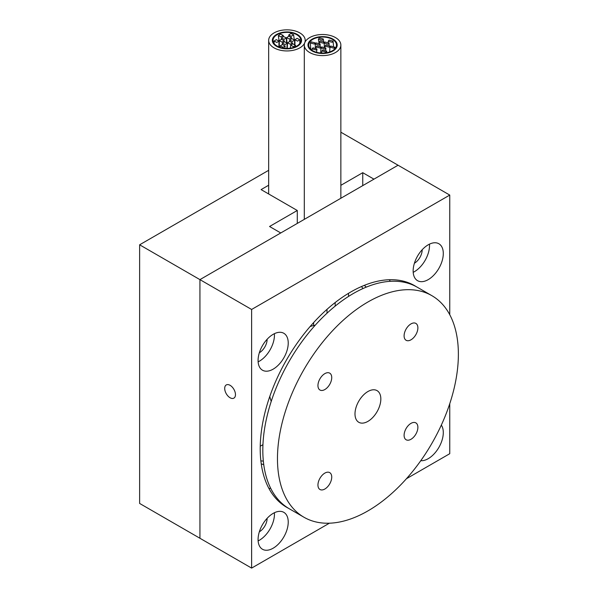 <?xml version="1.0" encoding="UTF-8"?>
<svg xmlns="http://www.w3.org/2000/svg" width="598" height="598" viewBox="0 0 598 598"><rect width="100%" height="100%" fill="white"/><g stroke="black" fill="none" stroke-linecap="round" stroke-linejoin="round"><path stroke-width="0.9" d="M230.081 385.314A7.617 4.395 -120 0 0 226.276 384.94A7.617 4.395 -120 0 0 225.11 391.04A7.617 4.395 -120 0 0 230.081 397.752A7.617 4.395 -120 0 0 233.893 398.126A7.617 4.395 -120 0 0 235.059 392.026A7.617 4.395 -120 0 0 230.081 385.314M428.22 279.625A21.319 12.311 120 0 0 442.146 260.84A21.319 12.311 120 0 0 438.88 243.752A21.319 12.311 120 0 0 428.22 244.806A21.319 12.311 120 0 0 414.294 263.598A21.319 12.311 120 0 0 417.561 280.679A21.319 12.311 120 0 0 428.22 279.625M413.196 272.322A21.319 12.311 120 0 0 414.436 271.664A21.319 12.311 120 0 0 429.461 244.148M273.159 369.153A21.319 12.311 120 0 0 287.085 350.361A21.319 12.311 120 0 0 283.818 333.28A21.319 12.311 120 0 0 273.159 334.334A21.319 12.311 120 0 0 259.226 353.119A21.319 12.311 120 0 0 262.492 370.207A21.319 12.311 120 0 0 273.159 369.153M258.134 361.85A21.319 12.311 120 0 0 259.375 361.192A21.319 12.311 120 0 0 274.4 333.677M273.159 548.202A21.319 12.311 120 0 0 287.085 529.417A21.319 12.311 120 0 0 283.818 512.337A21.319 12.311 120 0 0 273.159 513.39A21.319 12.311 120 0 0 259.226 532.175A21.319 12.311 120 0 0 262.492 549.263A21.319 12.311 120 0 0 273.159 548.202M258.134 540.906A21.319 12.311 120 0 0 259.375 540.248A21.319 12.311 120 0 0 274.4 512.733M420.768 460.707A21.319 12.311 120 0 0 428.22 458.681A21.319 12.311 120 0 0 441.324 425.103M416.372 286.734A127.957 73.875 120 0 0 414.668 285.695A127.957 73.875 120 0 0 350.69 292.033A127.957 73.875 120 0 0 267.097 404.786A127.957 73.875 120 0 0 286.711 507.321A127.957 73.875 120 0 0 288.46 508.278M390.225 281.329A127.957 73.875 120 0 0 389.395 279.722A127.957 73.875 120 0 1 390.225 281.329M366.253 287.137A103.559 59.785 120 0 0 364.279 285.366A103.559 59.785 120 0 1 366.253 287.137M362.956 288.565A103.559 59.785 120 0 0 361.506 286.532M414.407 263.232A10.966 6.331 120 0 0 414.436 263.21A10.966 6.331 120 0 0 422.188 249.747M259.338 352.76A10.966 6.331 120 0 0 259.375 352.738A10.966 6.331 120 0 0 267.127 339.268M259.338 531.809A10.966 6.331 120 0 0 259.375 531.794A10.966 6.331 120 0 0 267.127 518.324M449.756 314.72L449.756 195.075L398.066 165.227L199.934 279.625L199.934 538.26L139.626 503.441L139.626 244.806L268.666 170.31M406.446 478.714L449.756 453.703L449.756 403.687M449.756 195.075L251.616 309.465L139.626 244.806M329.393 523.198L251.616 568.1L199.934 538.26L199.934 279.625L280.754 232.958L269.556 226.493L297.281 210.489L297.281 223.42M251.616 568.1L251.616 309.465M261.236 463.846A103.559 59.785 120 0 0 263.755 464.668A103.559 59.785 120 0 1 261.236 463.846M260.855 460.864A103.559 59.785 120 0 0 263.337 461.103M268.906 488.424A127.957 73.875 120 0 0 270.715 488.334A127.957 73.875 120 0 1 268.906 488.424M380.836 398.993A18.276 10.547 120 0 0 377.054 390.629A18.276 10.547 120 0 0 362.971 395.525A18.276 10.547 120 0 0 354.995 413.913A18.276 10.547 120 0 0 358.778 422.278A18.276 10.547 120 0 0 372.86 417.382A18.276 10.547 120 0 0 380.836 398.993M271.238 401.355A48.348 27.919 -60 0 1 269.803 396.377M417.882 327.868A9.747 5.629 120 0 0 415.864 323.406A9.747 5.629 120 0 0 408.352 326.022A9.747 5.629 120 0 0 404.099 335.829A9.747 5.629 120 0 0 406.117 340.292A9.747 5.629 120 0 0 413.629 337.676A9.747 5.629 120 0 0 417.882 327.868M417.882 427.346A9.747 5.629 120 0 0 415.864 422.883A9.747 5.629 120 0 0 408.352 425.492A9.747 5.629 120 0 0 404.099 435.299A9.747 5.629 120 0 0 406.117 439.762A9.747 5.629 120 0 0 413.629 437.153A9.747 5.629 120 0 0 417.882 427.346M331.733 477.084A9.747 5.629 120 0 0 329.715 472.622A9.747 5.629 120 0 0 322.21 475.231A9.747 5.629 120 0 0 317.949 485.038A9.747 5.629 120 0 0 319.967 489.5A9.747 5.629 120 0 0 327.48 486.892A9.747 5.629 120 0 0 331.733 477.084M331.733 377.607A9.747 5.629 120 0 0 329.715 373.145A9.747 5.629 120 0 0 322.21 375.753A9.747 5.629 120 0 0 317.949 385.568A9.747 5.629 120 0 0 319.967 390.023A9.747 5.629 120 0 0 327.48 387.414A9.747 5.629 120 0 0 331.733 377.607M277.465 458.681A127.92 73.853 120 0 0 303.956 517.24A127.92 73.853 120 0 0 402.536 482.967A127.92 73.853 120 0 0 458.374 354.233A127.92 73.853 120 0 0 431.876 295.674A127.92 73.853 120 0 0 333.303 329.939A127.92 73.853 120 0 0 277.465 458.681M303.956 517.24L289.312 508.786A127.92 73.853 -60 0 1 262.821 450.219A127.92 73.853 -60 0 1 318.659 321.485A127.92 73.853 -60 0 1 417.232 287.212L431.876 295.674M310.13 326.53A48.348 27.919 -60 0 1 315.161 325.275M348.529 296.429A121.828 70.34 120 0 0 348.537 295.793A121.828 70.34 120 0 0 348.507 293.319M268.666 185.231L261.094 189.603L297.281 210.489M260.235 446.213A121.828 70.34 120 0 0 262.941 444.68M313.644 325.551L313.644 322.576M362.747 185.619L362.747 172.687L373.944 179.153L398.066 165.227L340.86 132.203M362.747 172.687L340.86 185.328M335.179 306.109L335.179 302.528M327.001 313.225L327.001 309.353M276.269 39.647L278.974 41.06L276.799 42.443L274.101 41.03L276.269 39.647M281.471 39.319L284.177 40.724L282.002 42.114L279.303 40.709L281.471 39.319M282.458 44.521L285.149 46.046L282.981 47.317L280.29 45.792L282.458 44.521M284.566 41.755L287.264 43.213L285.096 44.551L282.398 43.093L284.566 41.755M292.856 43.863L295.554 45.366L293.386 46.659L290.695 45.156L292.856 43.863M289.768 41.426L292.467 42.877L290.292 44.222L287.593 42.772L289.768 41.426M297.079 38.332L299.777 39.722L297.61 41.135L294.904 39.745L297.079 38.332M291.876 38.661L294.575 40.051L292.407 41.456L289.701 40.066L291.876 38.661M290.897 33.458L293.588 34.744L291.42 36.261L288.729 34.976L290.897 33.458M288.782 36.224L291.48 37.562L289.312 39.02L286.614 37.681L288.782 36.224M280.492 34.116L283.183 35.402L281.023 36.912L278.324 35.626L280.492 34.116M283.587 36.553L286.285 37.898L284.11 39.348L281.411 38.01L283.587 36.553M285.358 32A14.621 8.439 0 0 0 272.322 40.387A14.621 8.439 0 0 0 288.52 48.782A14.621 8.439 0 0 0 301.556 40.387A14.621 8.439 0 0 0 285.358 32M288.916 50.875A18.276 10.547 0 0 0 305.212 40.387A18.276 10.547 0 0 0 284.962 29.9A18.276 10.547 0 0 0 268.666 40.387A18.276 10.547 0 0 0 288.916 50.875M285.433 32.419A13.889 8.021 0 0 0 273.054 40.387A13.889 8.021 0 0 0 288.445 48.363A13.889 8.021 0 0 0 300.831 40.387A13.889 8.021 0 0 0 285.433 32.419M288.513 48.707A14.502 8.372 0 0 0 301.437 40.387A14.502 8.372 0 0 0 285.366 32.068A14.502 8.372 0 0 0 272.441 40.387A14.502 8.372 0 0 0 288.513 48.707M332.196 42.279L328.205 41.277L329.079 40.111L333.071 41.113L332.196 42.279M328.167 44.207L324.176 43.168L325.058 42.039L329.05 43.078L328.167 44.207M322.382 40.178L318.398 39.229L319.272 38.01L323.249 38.96L322.382 40.178M323.264 43.161L319.272 42.144L320.147 40.993L324.138 42.01L323.264 43.161M314.324 44.035L310.34 43.004L311.214 41.875L315.206 42.907L314.324 44.035M319.235 45.089L315.243 44.028L316.125 42.921L320.117 43.975L319.235 45.089M316.088 49.993L312.096 48.819L312.978 47.825L316.962 49.006L316.088 49.993M320.117 48.064L316.125 46.936L317 45.897L320.991 47.025L320.117 48.064M325.903 52.093L321.918 50.875L322.785 49.926L326.77 51.136L325.903 52.093M325.02 49.111L321.029 47.967L321.911 46.95L325.895 48.094L325.02 49.111M333.953 48.236L329.961 47.107L330.844 46.068L334.835 47.19L333.953 48.236M329.05 47.182L325.058 46.076L325.932 45.022L329.924 46.121L329.05 47.182M331.92 51.548A14.621 8.439 0 0 0 337.205 45.052A14.621 8.439 0 0 0 328.803 37.412A14.621 8.439 0 0 0 313.247 38.556A14.621 8.439 0 0 0 307.963 45.052A14.621 8.439 0 0 0 316.372 52.691A14.621 8.439 0 0 0 331.92 51.548M310.915 36.934A18.276 10.547 0 0 0 304.307 45.052A18.276 10.547 0 0 0 314.817 54.605A18.276 10.547 0 0 0 334.252 53.17A18.276 10.547 0 0 0 340.86 45.052A18.276 10.547 0 0 0 330.35 35.506A18.276 10.547 0 0 0 310.915 36.934M331.456 51.226A13.889 8.021 0 0 0 336.472 45.052A13.889 8.021 0 0 0 328.489 37.794A13.889 8.021 0 0 0 313.718 38.885A13.889 8.021 0 0 0 308.695 45.052A13.889 8.021 0 0 0 316.678 52.31A13.889 8.021 0 0 0 331.456 51.226M313.33 38.608A14.502 8.372 0 0 0 308.09 45.052A14.502 8.372 0 0 0 316.424 52.631A14.502 8.372 0 0 0 331.845 51.495A14.502 8.372 0 0 0 337.085 45.052A14.502 8.372 0 0 0 328.751 37.48A14.502 8.372 0 0 0 313.33 38.608M278.974 41.06L278.915 46.936M274.101 41.03L274.063 43.392M284.177 40.724L284.162 41.8M279.303 40.709L279.273 47.078M285.149 46.046L284.79 48.311M280.29 45.792L280.051 47.354M287.264 43.213L286.868 48.408M282.398 43.093L282.286 44.536M295.554 45.366L295.375 46.756M290.695 45.156L290.307 48.169M292.467 42.877L292.4 43.923M287.593 42.772L287.219 48.408M299.777 39.722L299.822 43.385M294.904 39.745L294.956 44.334M294.575 40.051L294.605 44.147M289.701 40.066L289.716 41.434M293.588 34.744L294.246 39.356M294.59 41.853L294.926 44.312M288.729 34.976L288.909 36.216M291.48 37.562L291.57 38.691M286.614 37.681L286.965 42.473M287.137 44.895L287.294 47.264M283.183 35.402L283.355 36.575M278.324 35.626L279.288 42.211M286.285 37.898L286.584 42.174M286.958 47.264L287.04 48.408M281.411 38.01L281.501 39.319M305.212 40.387L305.212 41.778M268.666 40.387L268.666 193.969M301.437 40.387L301.437 41.479M272.441 40.387L272.441 41.479M328.205 41.277L328.287 42.099M333.071 41.113L333.52 45.904M324.176 43.168L324.348 46.719M329.05 43.078L329.147 45.067M318.398 39.229L318.996 42.817M323.249 38.96L323.623 41.21M319.272 42.144L319.339 42.974M324.138 42.01L324.213 42.884M310.34 43.004L310.788 49.283M315.206 42.907L315.266 43.811M315.243 44.028L315.355 47.586M320.117 43.975L320.177 45.926M312.096 48.819L311.947 50.202M316.962 49.006L316.596 52.288M316.125 46.936L316.073 47.825M320.991 47.025L320.782 51.009M321.918 50.875L321.567 53.05M326.77 51.136L326.508 52.744M321.029 47.967L320.618 52.99M325.895 48.094L325.753 49.858M329.961 47.107L329.685 51.944M334.835 47.19L334.738 48.931M325.058 46.076L325.028 46.95M329.924 46.121L329.827 49.567M304.307 45.052L304.307 219.361M340.86 45.052L340.86 198.259M308.09 45.052L308.09 46.143M337.085 45.052L337.085 46.143"/></g></svg>
